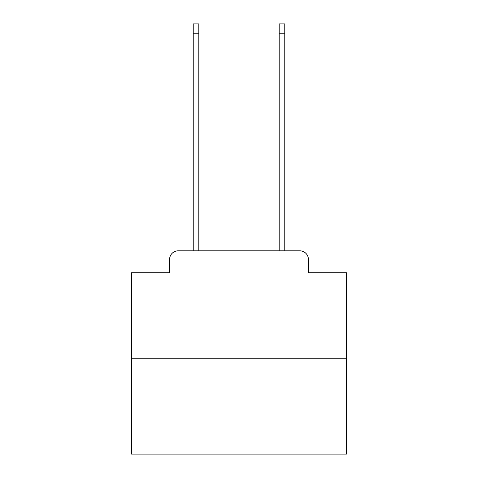 <?xml version="1.0" encoding="UTF-8"?>
<svg xmlns="http://www.w3.org/2000/svg" width="478" height="478" viewBox="0 0 478 478"><rect width="100%" height="100%" fill="white"/><g stroke="black" fill="none" stroke-linecap="round" stroke-linejoin="round"><path stroke-width="0.72" d="M169.594 259.417L169.594 272.735L169.594 259.417A8.598 8.598 0 0 1 178.186 250.819L193.231 250.819L193.231 23.9L198.818 23.9L198.818 250.819L205.48 250.819M346.442 358.261L131.558 358.261L131.558 454.1L346.442 454.1L346.442 272.735L308.406 272.735L308.406 259.417A8.598 8.598 0 0 0 299.814 250.819L178.186 250.819M131.558 358.261L131.558 272.735L169.594 272.735M272.52 250.819L279.182 250.819L279.182 23.9L284.769 23.9L284.769 250.819L299.814 250.819M308.406 272.735L308.406 259.417M193.231 33.783L198.818 33.783M284.769 33.783L279.182 33.783"/></g></svg>
